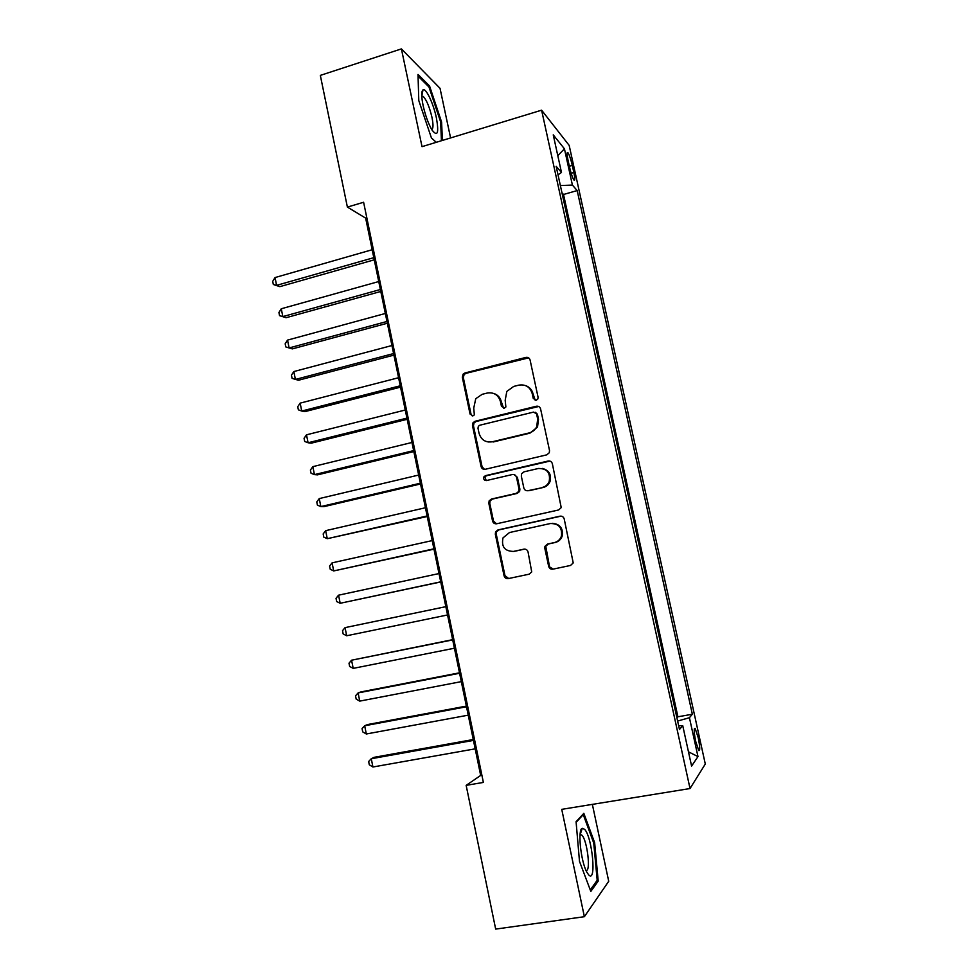 <?xml version="1.0" encoding="UTF-8"?>
<svg xmlns="http://www.w3.org/2000/svg" width="978" height="978" viewBox="0 0 978 978"><rect width="100%" height="100%" fill="white"/><g stroke="black" fill="none" stroke-linecap="round" stroke-linejoin="round"><path stroke-width="1.47" d="M536.188 400.283L537.827 399L538.071 397.227L530.088 360.026C529.428 357.96 528.034 357.08 525.907 357.41L464.941 372.985L463.095 374.171L462.325 377.288L470.051 414.024L472.912 415.87L474.342 414.868L473.743 408.095L475.748 398.706L482.166 394.317L487.227 393.046C493.927 392.08 498.328 394.892 500.43 401.481L501.445 406.273L504.342 408.132L505.87 406.995L505.186 400.295L506.824 391.408L513.719 386.42L518.841 385.136C525.626 384.146 530.088 386.97 532.215 393.596L533.255 398.425L536.188 400.283M698.243 737.779L695.199 728.561C693.744 727.889 693.903 732.143 695.676 741.3L698.732 750.529C700.187 751.141 700.016 746.886 698.243 737.779M548.658 566.348C549.318 568.462 550.736 569.404 552.888 569.172L570.529 565.455L573.218 562.912L564.22 518.976C563.536 516.861 562.118 515.932 559.966 516.188L497.985 529.917L495.589 531.861L495.32 534.196L504.073 575.785C504.734 577.888 506.115 578.829 508.23 578.609L529.171 574.184L531.726 571.922L528.059 551.983C527.399 549.868 525.993 548.939 523.866 549.171L513.487 551.421C504.709 551.237 501.213 546.726 503.01 537.888L509.501 532.533L550.321 523.536C558.695 523.438 562.399 527.643 561.421 536.14C560.186 539.55 557.851 541.69 554.392 542.57L547.533 544.049L544.942 546.36L544.819 548.365L548.658 566.348L553.23 569.098M450.589 137.947L440.027 88.301L401.408 48.9L422.019 146.651L541.604 110.184L690.028 788.537L561.739 809.344L584.367 916.704L495.675 929.1L466.151 785.358L483.376 782.424L363.608 202.263L347.386 207.091L365.65 218.118L480.675 775.432L466.151 785.358M401.408 48.9L320.332 75.392L347.386 207.091M546.8 454.843L549.294 452.728L549.514 450.491L540.589 408.914C539.917 406.836 538.511 405.943 536.384 406.237L475.1 421.261L473.034 422.704L472.472 425.552L481.103 466.604C481.751 468.67 483.12 469.562 485.222 469.293L546.8 454.843M552.362 463.755L561.225 507.619L558.621 509.966L496.69 523.768C494.587 524.012 493.205 523.096 492.557 521.017L488.829 503.303L489.159 500.834L491.482 499.024L516.347 493.352L518.768 491.359L519.025 489.049L516.518 477.264C515.858 475.174 514.465 474.269 512.35 474.538L486.518 480.54C484.122 480.467 483.254 479.232 483.914 476.836L485.491 475.65L548.132 461.029C550.284 460.748 551.69 461.665 552.362 463.755M568.01 160.16L569.599 167.372C571.066 173.595 572.497 177.813 573.915 180.001C575.101 181.003 575.076 178.497 573.841 172.483L572.277 165.368C570.822 159.157 569.379 154.927 567.949 152.702C566.775 151.676 566.8 154.169 568.01 160.16M541.604 110.184L569.172 145.392L705.297 764.026L690.028 788.537M676.923 717.876L677.913 716.788L692.351 714.233L577.179 190.576L572.411 185.074L560.37 185.551M692.351 714.233L689.429 717.693L697.974 756.593L691.593 766.067L682.73 725.627L679.465 729.49L556.164 166.346L561.482 172.47L553.242 134.866L564.44 148.815L572.411 185.074M677.913 716.788L563.524 194.488L561.959 192.8M584.367 916.704L608.719 881.276L592.362 804.381M366.799 217.776L365.65 218.118M481.897 775.212L480.675 775.432M563.524 194.488L577.179 190.576M558.035 174.866L561.482 172.47M682.73 725.627L678.646 725.737M677.62 721.055L689.429 717.693M557.802 155.649L564.44 148.815M697.974 756.593L688.475 751.837M442.386 140.441L441.604 122.103L429.562 86.015L418.009 74.45L418.792 100.587L431.457 138.045L436.286 142.299L431.445 137.984M598.206 881.105L594.636 842.681L583.829 813.341L576.079 821.703L579.489 861.349L590.822 891.41L598.206 881.105L596.421 881.361M428.364 86.394L429.562 86.015M440.662 122.397L441.604 122.103M593.658 842.828L594.636 842.681M535.235 400.32L533.059 393.914C532.056 389.892 529.673 387.166 525.895 385.723M493.707 393.449C497.741 394.757 500.284 397.533 501.347 401.775L503.56 408.181M528.633 357.862L465.944 373.351L464.098 374.525L463.327 377.642L471.041 414.281L472.276 415.931M538.719 406.493L476.078 421.506L474.024 422.948L473.45 425.785L482.068 466.726L484.526 469.391M536.58 413.951L533.646 412.08L479.831 425.21L478.364 426.261L477.985 428.217L479.049 433.266C481.115 439.856 485.504 442.704 492.203 441.799L529.061 432.961C532.484 432.056 535.027 430.002 536.702 426.787L537.68 419.049L536.58 413.951L537.411 414.22L535.357 412.3M488.071 441.983L492.203 441.799M537.411 414.22L538.499 419.305L537.533 427.019L529.905 433.168L493.144 441.995M513.976 474.55L517.399 477.362L519.893 489.122L519.636 491.433L517.228 493.413L492.411 499.073L490.1 500.883L489.77 503.34L493.487 521.005L496.482 523.805M549.929 461.09L486.445 475.748L484.868 476.946L486.249 480.589M542.423 487.399C545.602 486.579 547.851 484.623 549.184 481.543C550.638 472.777 547.044 468.425 538.377 468.486L524 471.836L521.592 473.792L521.323 476.152L523.829 487.949C524.489 490.039 525.883 490.956 528.01 490.687L543.23 487.472C546.409 486.653 548.658 484.709 549.978 481.628C551.641 474.611 549.074 470.21 542.264 468.425M543.23 487.472L528.866 490.748M552.521 523.316C560.088 524.135 563.316 528.389 562.191 536.091C560.956 539.489 558.621 541.629 555.186 542.497L548.34 543.988L545.761 546.274L549.453 566.213M524.697 549.098L514.379 551.335M561.103 516.127L498.902 529.893L496.518 531.812L496.249 534.147L504.978 575.639L508.682 578.511M372.178 249.732L275.038 277.556L276.591 285.356L279.867 286.652L374.256 259.818M279.867 286.652L273.327 284.488L276.591 285.356L373.816 257.666M273.327 284.488L272.703 281.383L275.038 277.556M436.42 118.008C433.523 103.705 425.895 87.531 422.997 89.878C421.298 91.406 421.335 96.602 423.095 105.465C425.369 115.526 428.327 123.693 431.97 129.94C437.557 137.165 439.036 133.179 436.42 118.008M431.628 129.377C433.327 128.815 433.437 124.829 431.983 117.409C429.525 107.079 426.628 100.098 423.278 96.48L421.775 96.137L422.997 89.878M418.058 76.125L428.963 86.993L440.65 121.981L441.433 140.734M584.575 829.307L582.277 828.305C577.448 829.063 580.736 861.459 586.861 872.205L588.634 874.833C596.751 884.014 592.387 837.082 584.575 829.307M585.981 870.359C591.054 872.437 587.313 840.383 581.947 835.224L580.076 834.564M576.128 822.327L583.267 814.625L593.744 843.06L597.191 880.298L590.26 889.919M582.533 814.747L583.267 814.625M378.743 281.542L281.273 308.767L282.838 316.591L286.089 317.716L380.784 291.468M286.089 317.716L279.549 315.649L282.838 316.591L380.381 289.512M279.549 315.649L278.926 312.52L281.273 308.767M385.332 313.473L287.544 340.099L289.109 347.948L292.336 348.901L387.349 323.229M287.544 340.099L285.173 343.791L285.796 346.921L289.109 347.948L386.982 321.469M391.946 345.527L293.84 371.554L295.405 379.44L298.596 380.21L393.926 355.124M293.84 371.554L291.444 375.173L292.08 378.315L295.405 379.44L393.608 353.559M398.584 377.716L300.148 403.132L301.737 411.041L304.892 411.64L400.54 387.141M300.148 403.132L297.74 406.677L298.376 409.831L301.737 411.041L400.259 385.784M405.259 410.026L306.493 434.819L308.082 442.765L311.212 443.181L407.166 419.293M306.493 434.819L304.06 438.303L304.696 441.469L308.082 442.765L406.934 418.132M411.958 442.472L312.85 466.64L314.451 474.623L317.544 474.856L413.828 451.567M312.85 466.64L310.405 470.051L311.041 473.242L314.451 474.623L413.633 450.613M418.682 475.051L319.244 498.584L320.845 506.592L323.914 506.653L420.516 483.976M319.244 498.584L316.774 501.934L317.41 505.125L320.845 506.592L420.369 483.218M425.43 507.753L325.662 530.663L327.263 538.695L427.227 516.506M549.025 481.909L549.978 481.628L549.184 481.543M325.662 530.663L323.168 533.927L323.816 537.142L327.263 538.695L427.117 515.956M432.203 540.589L332.092 562.863L333.706 570.932L433.975 549.159M332.092 562.863L329.586 566.054L330.234 569.282L333.706 570.932L433.902 548.817M439.012 573.56L338.559 595.186L340.185 603.279L440.736 581.959M338.559 595.186L336.029 598.316L336.676 601.543L340.185 603.279L440.711 581.824M346.677 635.761L343.156 633.94L342.508 630.688L345.051 627.631L445.846 606.666L345.051 627.631L346.677 635.761L447.557 614.954M452.655 639.661L351.567 660.211L353.205 668.377L454.415 648.218M452.704 639.893L351.567 660.211L348.999 663.194L349.647 666.458L353.205 668.377M459.489 672.815L361.004 691.898L358.107 692.925L359.745 701.116L461.31 681.629M459.587 673.267L358.107 692.925L355.515 695.835L356.175 699.099L359.745 701.116M466.359 706.104L367.532 724.551L364.684 725.762L366.322 733.989L468.23 715.162M466.506 706.764L364.684 725.762L362.068 728.598L362.728 731.886L366.322 733.989M473.266 739.527L374.097 757.327L371.273 758.732L372.924 766.996L475.186 748.842M473.45 740.407L371.273 758.732L368.645 761.495L369.293 764.784L372.924 766.996M569.355 166.223L572.277 165.368M571.152 173.265L573.841 172.483M533.059 393.914L532.215 393.596M502.362 406.555L501.445 406.273M501.347 401.775L500.43 401.481M471.041 414.281L470.051 414.024M463.327 377.642L462.325 377.288M465.944 373.351L464.941 372.985M526.763 357.814L525.907 357.41M534.086 398.718L533.255 398.425M482.068 466.726L481.103 466.604M473.45 425.785L472.472 425.552M476.078 421.506L475.1 421.261M537.215 406.53L536.384 406.237M529.905 433.168L529.061 432.961M538.499 419.305L537.68 419.049M493.487 521.005L492.557 521.017M489.77 503.34L488.829 503.303M492.411 499.073L491.482 499.024M517.228 493.413L516.347 493.352M519.893 489.122L519.025 489.049M517.399 477.362L516.518 477.264M486.445 475.748L485.491 475.65M548.939 461.176L548.132 461.029M545.638 548.279L544.819 548.365M548.34 543.988L547.533 544.049M555.186 542.497L554.392 542.57M524.648 549.098L523.866 549.171M504.978 575.639L504.073 575.785M496.249 534.147L495.32 534.196M498.902 529.893L497.985 529.917M560.736 516.188L559.966 516.188M694.356 728.708L695.199 728.561M567.118 152.947L567.949 152.702M464.098 374.525L463.095 374.171M474.024 422.948L473.034 422.704M537.533 427.019L536.702 426.787M490.1 500.883L489.159 500.834M519.636 491.433L518.768 491.359M484.868 476.946L483.914 476.836M545.761 546.274L544.942 546.36M562.191 536.091L561.421 536.14M496.518 531.812L495.589 531.861M421.824 96.944L423.278 96.48M580.211 834.491L582.277 828.305M580.027 835.126L581.592 834.882"/></g></svg>
